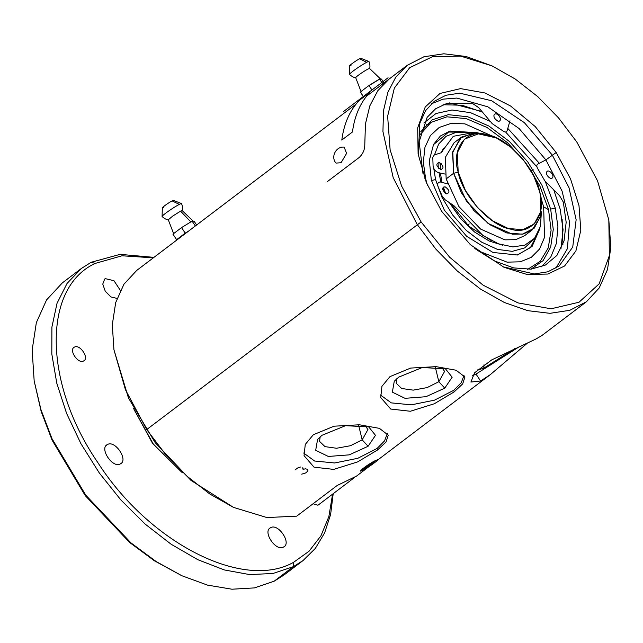 <?xml version="1.0" encoding="UTF-8"?>
<svg xmlns="http://www.w3.org/2000/svg" width="643" height="643" viewBox="0 0 643 643"><rect width="100%" height="100%" fill="white"/><g stroke="black" fill="none" stroke-linecap="round" stroke-linejoin="round"><path stroke-width="0.96" d="M389.087 79.081L377.795 90.703L369.821 105.846L365.441 123.995L364.79 144.554C364.782 149.739 362.893 154.063 359.124 157.519L327.174 181.736M380.109 79.901L380.632 79.081L369.588 68.48L367.981 69.058A8.335 0.699 -33.6 0 0 360.152 73.953A8.335 0.699 -33.6 0 0 355.708 77.69A8.335 0.699 -33.6 0 1 360.152 73.953A8.335 0.699 -33.6 0 1 367.981 69.058L369.588 68.48L380.632 79.081L378.373 79.893L369.227 85.511M378.823 79.459L369.669 85.069M349.527 74.411A11.67 0.981 -33.6 0 1 349.511 74.347A11.67 0.981 -33.6 0 1 355.925 69.034A11.67 0.981 -33.6 0 1 366.695 62.299A11.67 0.981 -33.6 0 1 368.913 61.463A11.67 0.981 -33.6 0 1 368.969 61.511C370.89 66.639 369.307 69.235 369.604 68.56C369.307 69.235 370.89 66.639 368.969 61.511A11.67 0.981 -33.6 0 0 368.913 61.463A11.67 0.981 -33.6 0 0 366.695 62.299A11.67 0.981 -33.6 0 0 355.925 69.034A11.67 0.981 -33.6 0 0 349.511 74.347L349.744 65.674L349.511 74.347A11.67 0.981 -33.6 0 0 349.527 74.411C353.513 78.181 356.519 77.731 355.78 77.739C356.519 77.731 353.513 78.181 349.527 74.411M351.046 65.256C346.167 67.828 355.217 60.964 359.566 58.794L360.836 58.32L368.913 61.463L360.836 58.32L359.566 58.794L366.695 62.299L359.566 58.794C355.217 60.964 346.167 67.828 351.046 65.256M371.943 89.988L368.961 85.503L371.943 89.988M379.531 79.025L382.754 83.879M302.941 467.911L303.046 468.514M300.562 466.995L297.902 467.839L295.041 469.92M320.19 436.742L319.523 441.347L324.988 446.628L336.554 448.259L350.467 445.72L362.178 439.836L367.941 429.54L365.224 425.762M396.86 378.614L396.192 383.212L401.658 388.493L413.224 390.132L427.137 387.592L438.847 381.701L444.61 371.413L441.894 367.635M555.922 268.147L567.399 248.696L569.537 221.915L562.062 191.067L545.891 159.898L519.134 128.56L487.796 106.794L456.868 98.074L443.14 99.143L431.316 103.804M502.89 266.773L534.22 273.95L547.82 271.804L559.241 265.897L572.736 247.057L576.136 219.777L568.999 187.692L552.281 155.051L524.318 122.62L491.606 100.726L459.785 93.155L445.969 95.252L434.379 101.216L425.602 110.62L419.863 123.134L418.32 155.244M368.093 446.274L375.488 435.335L368.752 426.928L345.548 425.674L321.974 435.295L317.594 439.394L315.681 450.285L328.324 456.458L349.253 454.858L368.093 446.274L362.178 439.836L358.513 424.798M444.763 388.139L452.158 377.2L445.422 368.793L422.218 367.547L398.644 377.16L394.263 381.267L392.351 392.15L404.994 398.322L425.923 396.723L444.763 388.139L438.847 381.701L435.182 366.663M478.183 369.235L477.709 370.063L483.785 368.166L514.641 348.715M441.685 211.362L470.419 244.726L504.04 267.311L527.123 274.505L547.884 274.047L564.594 265.985L575.887 250.979L580.822 230.274L578.989 205.575L570.55 178.923L556.195 152.52L535.201 126.558L510.638 106.039L484.935 92.97L460.605 88.621L440.037 93.444L425.248 106.947L417.693 127.812L418.111 153.982L426.381 182.708L441.685 211.362M303.649 453.018L314.612 461.015L334.649 462.968L357.789 458.306L377.119 448.42L384.594 440.857L387.399 433.286M380.318 394.89L391.282 402.88L411.319 404.841L434.459 400.179L453.789 390.285L461.264 382.73L464.069 375.158M472.179 375.922L476.005 374.073L519.576 346.553M576.771 141.95L558.534 117.886L537.717 96.595L515.212 79.009L492.008 65.883L460.629 56.11L432.409 56.729L409.695 67.692L394.344 88.091L387.633 116.238L390.124 149.811L401.594 186.044L421.109 221.931L449.65 257.216L483.038 285.122L517.977 302.893L551.059 308.793L579.013 302.242L599.115 283.885L609.387 255.52L608.817 219.938L597.572 180.892L576.771 141.95M369.468 466.263L356.431 476.158L337.205 485.457L296.744 516.144L266.917 517.559L233.433 507.359L209.69 493.928L186.671 475.941L165.372 454.167L146.717 429.548L125.441 389.706L113.94 349.76L112.3 324.771L115.684 302.596L123.946 284.214L136.718 270.43L355.997 104.166M492.008 65.883L466.103 56.512L443.839 53.787L423.906 56.777L407.188 65.353L395.815 77.096L387.825 92.399L383.485 110.757L382.939 131.558L393.178 177.613L417.186 224.471L435.922 249.179L457.326 271.024L480.45 289.045L504.281 302.451L527.799 310.665L549.958 313.326L569.786 310.312L586.432 301.76L599.204 287.976L607.466 269.594L610.85 247.418L608.817 219.938M354.341 477.661L317.972 505.229L313.053 503.782M313.334 434.74L305.264 444.442L304.059 455.67L314.041 467.172L333.701 469.39L357.637 461.899L377.505 450.012L386.001 442.046L388.259 435.142L379.426 428.359L359.437 424.782L334.022 426.205L313.334 434.74M390.004 376.605L381.934 386.314L380.728 397.535L390.711 409.044L410.371 411.255L434.306 403.764L454.175 391.884L462.671 383.911L464.929 377.007L456.096 370.231L436.107 366.647L410.692 368.069L390.004 376.605M586.432 301.76L542.009 335.445L535.965 339.006L491.799 359.855L474.55 372.811L470.909 382.055L480.594 380.986L490.304 374.644L527.485 343.041M233.433 507.359L190.963 480.385L155.156 442.609L128.439 397.937L113.94 349.76M377.634 459.817L375.97 460.316C369.178 463.29 355.081 473.987 362.66 470.411L364.846 469.149M301.704 474.156L305.722 472.926L307.635 471.247L308.021 470.049L307.274 469.245L305.377 468.819L303.054 469.39L303.118 468.626L302.13 467.686M534.968 267.239L535.217 265.535M562.127 219.086L562.93 244.332M428.238 124.445L426.526 124.228M449.304 102.872L480.241 111.078M181.181 471.673L153.283 444.032L134.194 409.704M532.058 230.041L524.6 235.692L515.734 239.662L504.892 239.847L480.602 229.077L458.893 206.556L446.162 178.923L453.62 173.272L458.218 172.244L465.387 190.424L477.339 207.384L492.377 220.718L508.348 228.522L522.984 229.672L534.18 224.013L540.353 212.359L540.618 196.356L539.662 191.638C547.129 215.469 531.158 235.917 510.429 229.069C490.689 226.288 462.172 195.247 458.218 172.244C450.751 148.412 466.722 127.965 487.45 134.813C507.19 137.594 535.707 168.635 539.662 191.638L533.513 175.386L523.418 159.882L510.526 146.901L496.308 137.923L478.352 133.848L464.423 139.177L457.245 152.865L458.218 172.244L453.62 173.272L466.352 200.905L488.061 223.426L512.35 234.197L523.193 234.012L532.058 230.041L540.466 216.892L540.795 197.578M440.399 173.112L441.958 182.363M443.284 187.017L445.647 193.414M450.671 203.501L468.876 226.207L491.131 240.498M440.559 163.563L441.162 163.652M440.616 163.193L440.222 169.374M495.182 137.417L476.495 132.522L461.561 137.072L452.793 151.7L453.62 173.272L446.162 178.923L445.342 157.35L454.111 142.722L461.561 137.072M540.618 196.356L540.739 215.815L534.188 228.185L522.309 234.181L506.788 232.959L489.853 224.68L473.899 210.542L461.224 192.546L453.62 173.272L452.584 152.721L460.203 138.197L474.976 132.546L494.017 136.871L496.308 137.923M367.675 466.987L374.065 462.14L366.221 466.955L364.573 468.578L367.675 466.987M374.684 462.606C383.228 456.2 371.887 462.028 363.946 468.12C355.402 474.526 366.751 468.699 374.684 462.606M83.598 360.972C89.626 358.392 79.925 343.772 74.411 347.132C68.383 349.704 78.084 364.324 83.598 360.972M120.378 290.435L113.964 280.71L105.299 278.636L104.68 279.022L102.759 284.085L105.267 291.231L110.95 296.945L117.018 298.408M133.431 408.249L152.6 443.453L182.379 472.798M283.491 547.08C291.97 543.528 278.315 522.952 270.631 527.71C262.159 531.255 275.815 551.831 283.491 547.08L284.11 546.687M269.473 528.586L270.012 528.096M120.305 463.916C128.785 460.364 115.129 439.788 107.445 444.546C98.974 448.091 112.629 468.667 120.305 463.916L120.924 463.523M106.288 445.422L106.826 444.932M332.584 494.154L328.854 516.618L320.929 535.844L309.05 551.228L293.594 562.303C243.335 590.885 149.449 543.046 97.776 462.502C43.435 383.332 42.197 287.879 95.196 263.413L122.033 255.785L153.331 257.835M333.203 493.687L330.606 514.545L324.602 532.934L315.335 548.399L303.038 560.559L293.304 566.684L272.921 573.492L249.645 574.585L224.303 569.931L197.819 559.691L171.126 544.235L145.197 524.117L120.956 500.061L99.279 472.935L80.938 443.702L66.599 413.425L56.777 383.188L51.818 354.068L51.898 327.118L57.026 303.311L67.009 283.491L81.492 268.38L91.226 262.256L120.128 254.363L153.95 257.361M34.175 380.953L41.176 411.48L52.083 440.158L85.246 495.616L129.693 542.515L154.36 560.76L181.865 575.742L156.185 561.556L131.059 542.973L85.792 495.206L52.011 438.719L40.903 409.511L34.175 380.953L32.15 350.073L36.338 322.665L46.545 299.951L62.323 282.912L81.492 268.38M303.038 560.559L283.868 575.099L274.135 581.216L254.411 587.903L231.946 589.213L207.488 585.114L181.865 575.742M499.981 120.587C502.159 118.167 496.251 111.737 494.387 114.494C492.208 116.913 498.116 123.343 499.981 120.587M546.904 171.649C548.76 168.892 554.668 175.322 552.49 177.733C550.633 180.498 544.725 174.06 546.904 171.649M509.979 120.82L507.11 130.746C506.467 132.233 505.189 132.37 503.284 131.172L492.208 123.633L478.641 107.606L472.935 103.732L446.563 103.547L435.584 108.78L427.129 117.356L419.14 141.773L423.006 173.65M474.815 248.528L494.218 260.849L513.62 267.906L531.094 269.16L545.465 265.029L556.902 255.448L564.08 240.723L566.17 222.253L563.324 202.103L559.587 195.705L544.959 181.045L537.693 168.627C536.527 166.481 536.543 164.97 537.741 164.086L545.891 159.898L556.195 152.52M173.787 234.108L168.297 219.793L172.742 216.056L180.57 211.161A8.335 0.699 -33.6 0 1 182.178 210.574L193.221 221.184L192.659 222.036C193.8 220.87 193.238 220.854 190.963 221.996M180.972 228.04L173.522 233.69M191.413 221.562L182.258 227.172M168.37 219.842C169.101 219.834 166.095 220.284 162.116 216.514A11.67 0.981 -33.6 0 1 162.092 216.45A11.67 0.981 -33.6 0 1 168.514 211.137A11.67 0.981 -33.6 0 1 179.284 204.402A11.67 0.981 -33.6 0 1 181.503 203.566A11.67 0.981 -33.6 0 1 181.559 203.614C183.48 208.742 181.897 211.338 182.194 210.663M163.635 207.359C158.757 209.931 167.799 203.067 172.155 200.897L173.425 200.415L181.503 203.566M188.753 230.974L185.224 233.144L181.551 227.606M192.12 221.128L195.343 225.982M185.224 233.144L176.616 239.662L172.943 234.132M176.616 239.662L177.275 239.678M196.621 225.01L194.073 221.168M368.391 85.937L360.932 91.595M378.373 79.893C380.648 78.751 381.219 78.767 380.077 79.933L380.632 79.081M363.335 96.514L360.353 92.029M384.04 82.907L381.492 79.065M341.063 162.735L346.601 153.372L344.134 147.134C336.072 146.154 330.422 157.029 336.016 163.097L341.063 162.735M134.676 410.973A21.171 12.651 -127.2 0 1 134.283 410.555M444.988 186.719C441.588 188.158 442.167 190.537 446.724 193.864C450.124 192.434 449.545 190.047 444.988 186.719M440.801 169.567C436.243 166.24 435.665 163.861 439.065 162.43C443.622 165.757 444.2 168.136 440.801 169.567M445.181 174.1L438.454 172.645C435.568 171.585 433.784 169.439 433.093 166.215L432.787 157.294L434.282 154.987L441.082 152.753L453.283 136.3L473.071 132.683M541.43 211.748L540.361 226.561L534.59 238.223L524.929 245.096L512.881 246.92L498.534 243.826L482.957 235.539L454.006 205.76L445.205 199.804L442.328 196.453L438.06 186.591C437.168 183.319 438.06 181.816 440.744 182.073L447.56 183.85M541.422 266.821L550.794 257.007L556.404 243.392L557.923 226.762L555.271 208.083L545.256 181.35M536.953 166.939L505.599 131.992M490.336 121.431L470.563 112.694L451.981 109.993L436.002 113.514L423.858 123.006M560.945 248.978L563.067 229.736L560.206 209.256L553.744 189.854M539.324 163.274L507.793 128.391M498.092 121.117L495.472 119.381M482.419 112.075L462.012 105.243L443.035 104.745M531.03 269.168L543.07 260.648L550.673 247.073L553.269 229.447L550.673 209.104L541.904 185.12L527.75 161.883L509.529 141.573L488.937 126.068L467.887 116.809L448.34 114.663L432.112 119.831L420.715 131.831M474.663 132.562L449.939 131.043L440.399 135.986L433.567 144.41L429.339 160.437L431.316 180.104L444.377 210.173L466.625 236.278L492.988 252.458L517.43 255.014L532.074 246.47L539.421 229.672M540.755 197.208L543.64 206.837L544.533 237.339L539.557 249.026L531.311 257.345L520.267 261.814L507.094 262.151L477.588 250.617M427.442 185.216L425.618 178.746L423.327 162.092L424.943 147.4L430.36 135.593L439.233 127.435L451 123.432L464.905 123.85L495.52 137.554M517.06 255.094L530.451 247.563L537.934 233.128M471.665 132.522L448.71 132.024L433.39 144.747M420.088 134.668L431.043 122.347L446.909 116.817L466.199 118.593L487.064 127.515L507.552 142.738L525.709 162.816L539.815 185.851L548.543 209.658L551.099 230.21L548.254 247.893L540.216 261.299L527.638 269.369M433.76 168.418L435.568 179.582L442.119 197.578L452.664 215.027L466.255 230.355L481.655 242.162L497.465 249.388L512.246 251.357L524.656 247.909L533.577 239.357M468.16 132.337L456.088 132.362L446.033 136.356L438.663 144.048L434.475 154.931M440.841 182.098L439.073 172.798M438.743 168.386L438.936 162.398M441.259 152.68L443.421 148.485M502.513 245.152L489.17 241.012L474.606 232.051L460.629 218.652L449.361 202.617M444.321 192.337L442.697 188.094M352.452 131.984C354.631 115.563 360.442 102.366 369.886 92.399L359.236 100.477C349.792 110.443 343.981 123.641 341.803 140.061L352.452 131.984M483.785 368.166L484.018 364.718M421.109 221.931L146.717 429.548M377.505 450.012L377.119 448.42M454.175 391.884L453.789 390.285M476.005 374.073L480.594 380.986M467.686 225.098L469.213 223.941M531.359 170.917L533.111 169.591M105.299 278.636L104.134 279.512M95.196 263.413L91.226 262.256M274.135 581.216L293.304 566.684L293.594 562.303M190.867 221.891L180.57 211.161M179.284 204.402L172.155 200.897M550.673 209.104L555.271 208.083M425.618 178.746L424.806 178.714M548.543 209.658L543.64 206.837M431.421 180.514L435.568 179.582M343.354 111.665L388.075 77.755M355.708 77.69L361.197 91.981L355.708 77.69M490.304 374.644L377.513 460.171M407.188 65.353L366.647 96.096M441.395 152.367L442.288 151.692M162.333 207.777L162.092 216.45"/></g></svg>
